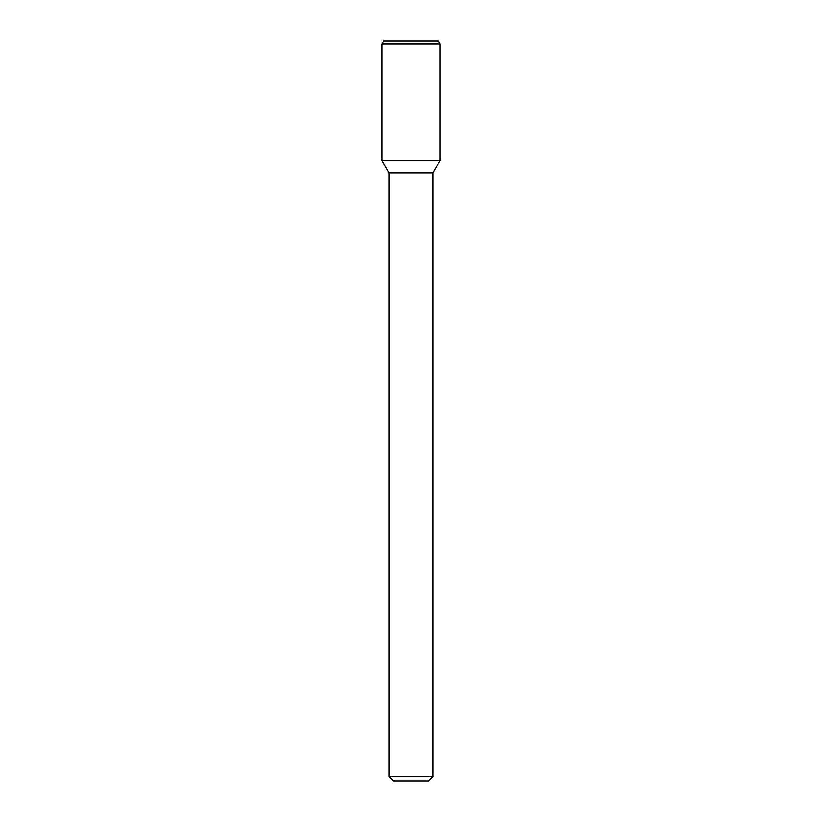 <?xml version="1.0" encoding="UTF-8"?>
<svg xmlns="http://www.w3.org/2000/svg" width="822" height="822" viewBox="0 0 822 822"><rect width="100%" height="100%" fill="white"/><g stroke="black" fill="none" stroke-linecap="round" stroke-linejoin="round"><path stroke-width="0.62" stroke-dasharray="4.11 3.08" d="M428.581 780.9L393.419 780.9M432.978 776.502L389.022 776.502M432.978 172.887L389.022 172.887M439.965 160.773L382.035 160.773L439.965 160.773M439.965 44.028L382.035 44.028M438.28 41.1L383.72 41.1"/><path stroke-width="1.23" d="M432.978 776.502L389.022 776.502L393.419 780.9L428.581 780.9L432.978 776.502L432.978 172.887L439.965 160.773L439.965 44.028L382.035 44.028L382.035 160.773L439.965 160.773L382.035 160.773L389.022 172.887L432.978 172.887M382.035 44.028L383.72 41.1L438.28 41.1L439.965 44.028M389.022 776.502L389.022 172.887"/></g></svg>

